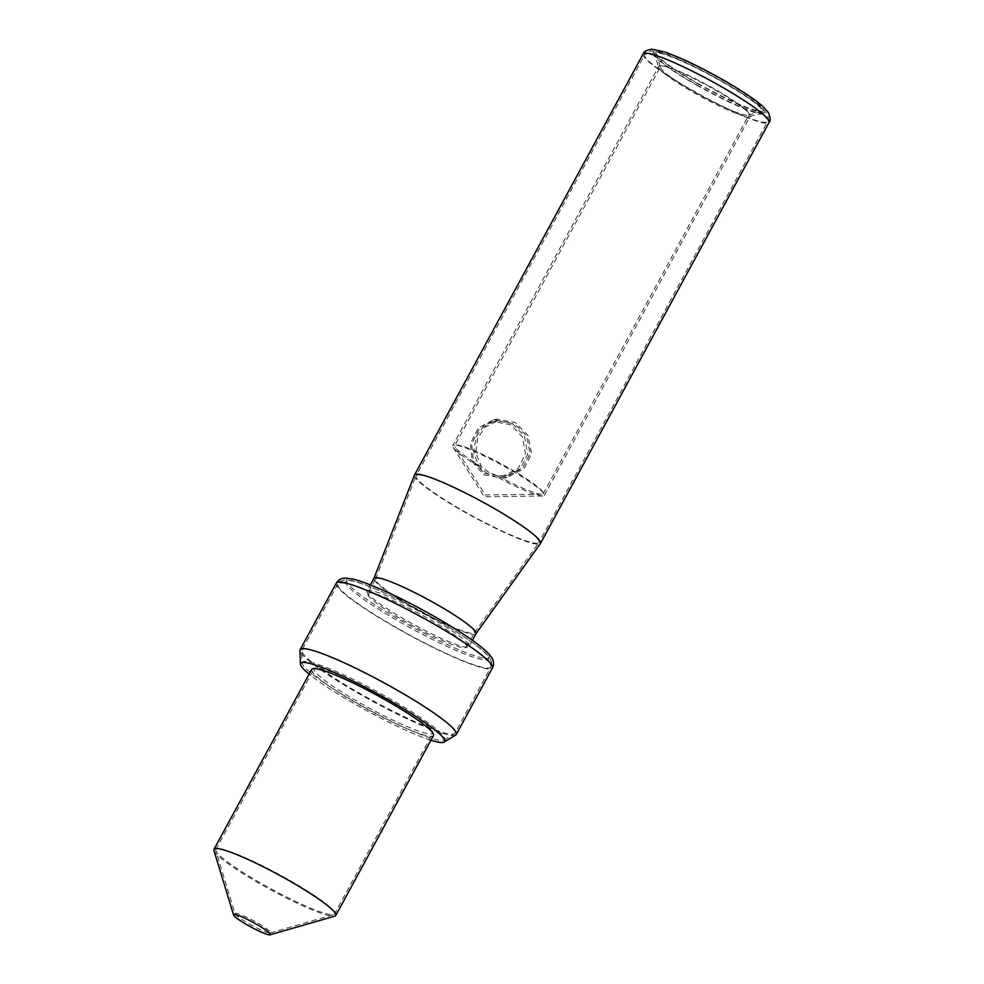 <?xml version="1.0" encoding="UTF-8"?>
<svg xmlns="http://www.w3.org/2000/svg" width="984" height="984" viewBox="0 0 984 984"><rect width="100%" height="100%" fill="white"/><g stroke="black" fill="none" stroke-linecap="round" stroke-linejoin="round"><path stroke-width="0.74" stroke-dasharray="4.92 3.69" d="M311.67 669.415A69.298 8.462 -151.5 0 0 359.197 704.729A69.298 8.462 28.5 0 0 433.477 735.552M213.946 850.496A69.298 8.462 -151.5 0 0 261.51 884.653A69.298 8.462 28.5 0 0 334.831 916.129M430.93 740.239A81.943 10.012 28.5 0 1 356.749 705.147A81.943 10.012 -151.5 0 1 309.124 674.101M455.752 735.011A88.843 10.849 28.5 0 1 361.091 694.938A88.843 10.849 -151.5 0 1 299.985 650.436M367.007 591.089A58.044 7.085 -151.5 0 1 429.221 616.894A58.044 7.085 28.5 0 1 469.036 646.488A58.044 7.085 28.5 0 1 406.81 620.67A58.044 7.085 -151.5 0 1 367.007 591.089L370.365 584.902M475.998 633.659A58.044 7.085 28.5 0 1 475.936 633.757A58.044 7.085 28.5 0 1 413.772 607.854A58.044 7.085 -151.5 0 1 373.92 578.358L373.945 578.309M414.485 475.1A71.672 8.758 -151.5 0 0 463.685 511.52A71.672 8.758 28.5 0 0 540.437 543.5M484.411 473.353L502.627 476.453L518.15 468.47L525.468 453.907L522.479 436.933L510.782 424.793L493.378 421.546L479.06 429.332L471.656 443.907L473.415 461.09L484.411 473.353M489.073 472.566L481.422 466.65L475.764 452.886L477.683 438.286L485.063 427.154L497.683 420.82L514.89 424.092L526.698 436.121L530.007 453.439L522.984 467.449L506.932 475.727L497.498 475.789L489.073 472.566M660.498 67.466A50.344 6.15 28.5 0 0 695.048 92.287A50.344 6.15 -151.5 0 0 748.32 115.153A50.344 6.15 -151.5 0 0 749.021 114.673A50.344 6.15 -151.5 0 0 714.495 89.003A50.344 6.15 28.5 0 0 660.522 66.617A50.344 6.15 28.5 0 0 660.498 67.466L656.23 53.456A60.86 7.429 28.5 0 1 721.506 79.495A60.86 7.429 28.5 0 1 762.403 111.094A60.86 7.429 28.5 0 1 698 83.455A60.86 7.429 28.5 0 1 656.23 53.456M497.498 475.789A50.344 6.15 -151.5 0 0 541.618 494.239A50.344 6.15 -151.5 0 0 543.254 493.636A50.344 6.15 -151.5 0 0 508.728 467.978A50.344 6.15 28.5 0 0 454.768 445.592L660.522 66.617M481.422 466.65A50.344 6.15 28.5 0 1 455.161 447.289A50.344 6.15 28.5 0 1 454.768 445.592M386.454 698.738A67.527 8.253 -151.5 0 0 314.068 668.714A67.527 8.253 -151.5 0 0 360.378 703.13A67.527 8.253 28.5 0 0 432.763 733.154A67.527 8.253 28.5 0 0 386.454 698.738M334.572 913.976A67.527 8.253 28.5 0 0 288.275 879.561A67.527 8.253 -151.5 0 0 215.89 849.536A67.527 8.253 -151.5 0 0 215.865 850.68A67.527 8.253 -151.5 0 0 262.199 883.952A67.527 8.253 28.5 0 0 333.637 914.628A67.527 8.253 28.5 0 0 334.572 913.976L432.763 733.154M302.149 663.031A80.922 9.889 -151.5 0 1 389.037 698.296A80.922 9.889 28.5 0 1 444.005 740.066A80.922 9.889 28.5 0 1 357.795 703.56A80.922 9.889 -151.5 0 1 302.149 663.031L301.78 650.854A87.072 10.639 -151.5 0 0 361.657 694.458A87.072 10.639 28.5 0 0 454.436 733.732A87.072 10.639 28.5 0 0 454.989 733.178L490.893 667.041A87.072 10.639 -151.5 0 0 431.177 622.675A87.072 10.639 -151.5 0 0 337.856 583.955A87.072 10.639 -151.5 0 0 397.561 628.333A87.072 10.639 -151.5 0 0 490.893 667.041C492.32 666.02 492.074 663.154 490.143 658.431L488.372 656.033C480.832 647.435 462.357 634.668 432.96 617.706C401.583 599.785 366.589 583.819 352.346 580.781L345.458 579.896C340.464 580.843 337.93 582.196 337.856 583.955L301.94 650.08A87.072 10.639 -151.5 0 0 301.78 650.854M301.94 650.08A87.072 10.639 -151.5 0 1 395.273 688.8A87.072 10.639 28.5 0 1 454.989 733.178M367.721 593.487A56.273 6.876 -151.5 0 1 428.04 618.505A56.273 6.876 28.5 0 1 466.625 647.189A56.273 6.876 28.5 0 1 406.318 622.159A56.273 6.876 -151.5 0 1 367.721 593.487L375.581 579.023A56.273 6.876 -151.5 0 0 375.531 579.109A56.273 6.876 -151.5 0 0 414.166 607.694A56.273 6.876 28.5 0 0 474.423 632.81L538.937 542.553A69.889 8.536 28.5 0 1 464.079 511.36A69.889 8.536 -151.5 0 1 416.097 475.85A69.889 8.536 -151.5 0 1 416.158 475.739L644.68 54.833A69.889 8.536 -151.5 0 0 692.613 90.454A69.889 8.536 -151.5 0 0 767.532 121.536A69.889 8.536 -151.5 0 0 719.599 85.915A69.889 8.536 -151.5 0 0 644.68 54.833C645.024 52.951 647.46 51.672 651.974 50.971L664.163 53.653C679.526 59.065 698.603 68.154 721.383 80.959C739.451 91.278 752.649 99.999 760.976 107.096L766.794 113.308C768.676 117.551 768.934 120.294 767.532 121.536L538.998 542.442A69.889 8.536 28.5 0 1 538.937 542.553M375.581 579.023A56.273 6.876 -151.5 0 1 435.887 604.041A56.273 6.876 28.5 0 1 474.485 632.712A56.273 6.876 28.5 0 1 474.423 632.81M538.998 542.442A69.889 8.536 28.5 0 0 491.065 506.822A69.889 8.536 -151.5 0 0 416.158 475.739M483.907 474.841L503.341 478.138L519.921 469.614L527.682 454.165L524.435 436.096L511.963 423.182L493.501 419.725L478.31 428.015L470.45 443.476L472.246 461.791L483.907 474.841M488.138 474.128L478.741 466.49L473.661 451.804L476.158 436.921L484.03 425.555L497.104 419.123L515.395 422.603L527.977 435.432L531.52 453.808L524.029 468.741L506.944 477.535L498.691 477.818L488.138 474.128M658.591 67.293A52.127 6.371 28.5 0 0 694.36 92.976A52.127 6.371 -151.5 0 0 749.513 116.653A52.127 6.371 -151.5 0 0 750.239 116.161A52.127 6.371 -151.5 0 0 714.482 89.593A52.127 6.371 28.5 0 0 658.616 66.42A52.127 6.371 28.5 0 0 658.591 67.293L654.741 54.661A61.598 7.528 28.5 0 1 720.805 81.02A61.598 7.528 28.5 0 1 762.194 113A61.598 7.528 28.5 0 1 697.016 85.018A61.598 7.528 28.5 0 1 654.741 54.661M498.691 477.818A52.127 6.371 -151.5 0 0 542.639 495.998A52.127 6.371 -151.5 0 0 544.337 495.382A52.127 6.371 -151.5 0 0 508.593 468.814A52.127 6.371 28.5 0 0 452.714 445.629L658.616 66.42M478.741 466.49A52.127 6.371 28.5 0 1 453.12 447.4A52.127 6.371 28.5 0 1 452.714 445.629M235.09 913.816A20.135 2.46 -151.5 0 1 256.676 922.439A20.135 2.46 28.5 0 1 270.219 932.894A20.135 2.46 28.5 0 1 248.903 923.742A20.135 2.46 -151.5 0 1 235.09 913.816L215.865 850.68M336.294 583.106A88.843 10.849 -151.5 0 0 397.216 628.395A88.843 10.849 -151.5 0 0 492.455 667.89M433.686 616.144A81.143 9.914 -151.5 0 0 348.287 579.182A81.143 9.914 -151.5 0 0 402.358 621.421A81.143 9.914 -151.5 0 0 487.757 658.382A81.143 9.914 -151.5 0 0 433.686 616.144M643.118 53.985A71.672 8.758 -151.5 0 0 692.269 90.516A71.672 8.758 -151.5 0 0 769.094 122.385M697.41 83.554A63.972 7.81 -151.5 0 0 764.728 112.693A63.972 7.81 -151.5 0 0 722.108 79.396A63.972 7.81 -151.5 0 0 654.778 50.258A63.972 7.81 -151.5 0 0 697.41 83.554M432.837 617.694A81.143 9.914 -151.5 0 0 347.438 580.732A81.143 9.914 -151.5 0 0 401.509 622.97A81.143 9.914 -151.5 0 0 486.908 659.932A81.143 9.914 -151.5 0 0 432.837 617.694M696.561 85.104A63.972 7.81 -151.5 0 0 763.891 114.242A63.972 7.81 -151.5 0 0 721.26 80.946A63.972 7.81 -151.5 0 0 653.942 51.808A63.972 7.81 -151.5 0 0 696.561 85.104M469.036 646.488L472.394 640.289M497.683 420.82L493.378 421.546M506.932 475.727L502.627 476.453M543.254 493.636L749.021 114.673M541.618 494.239L485.247 494.964L455.161 447.289M748.32 115.153L762.403 111.094M215.89 849.536L314.068 668.714M444.005 740.066L454.436 733.732M466.625 647.189L474.485 632.712M375.531 579.109L416.097 475.85M497.104 419.123L493.501 419.725M506.944 477.535L503.341 478.138M544.337 495.382L750.239 116.161M542.639 495.998L484.276 496.76L453.12 447.4M749.513 116.653L762.194 113M270.219 932.894L333.637 914.628"/><path stroke-width="1.48" d="M385.949 700.227A69.298 8.462 -151.5 0 0 311.67 669.415L213.983 849.327A69.298 8.462 -151.5 0 0 213.946 850.496L233.602 915.034A20.873 2.546 -151.5 0 0 247.919 925.317A20.873 2.546 28.5 0 0 270.01 934.8L334.831 916.129A69.298 8.462 28.5 0 0 335.79 915.464L433.477 735.552A69.298 8.462 28.5 0 0 385.949 700.227M335.79 915.464A69.298 8.462 28.5 0 0 288.263 880.151A69.298 8.462 -151.5 0 0 213.983 849.327M309.124 674.101A81.943 10.012 -151.5 0 1 300.403 664.102A81.943 10.012 -151.5 0 1 388.397 699.821A81.943 10.012 28.5 0 1 444.067 742.108A81.943 10.012 28.5 0 1 430.93 740.239M300.403 664.102L299.985 650.436A88.843 10.849 -151.5 0 1 300.157 649.649A88.843 10.849 -151.5 0 1 395.396 689.157A88.843 10.849 28.5 0 1 456.318 734.445A88.843 10.849 28.5 0 1 455.752 735.011L444.067 742.108M370.365 584.902L373.969 578.26A58.044 7.085 -151.5 0 1 436.183 604.078A58.044 7.085 28.5 0 1 475.998 633.659L472.394 640.289M475.961 633.708L540.437 543.5A71.672 8.758 28.5 0 0 540.511 543.377A71.672 8.758 28.5 0 0 491.36 506.858A71.672 8.758 -151.5 0 0 414.535 474.989A71.672 8.758 -151.5 0 0 414.485 475.1L373.945 578.309M233.602 915.034A20.873 2.546 -151.5 0 1 255.988 923.964A20.873 2.546 28.5 0 1 270.01 934.8M336.294 583.106C338.336 579.785 341.374 578.125 345.421 578.112L352.739 579.047C367.376 582.196 402.333 598.186 433.833 616.168C463.267 633.106 481.889 646.008 489.724 654.877L491.656 657.509C493.857 660.904 494.128 664.36 492.455 667.89A88.843 10.849 -151.5 0 0 431.521 622.614A88.843 10.849 -151.5 0 0 336.294 583.106L300.157 649.649M769.094 122.385A71.672 8.758 -151.5 0 0 719.944 85.854A71.672 8.758 -151.5 0 0 643.118 53.985C643.536 51.746 646.476 50.147 651.961 49.2L664.729 51.98C680.251 57.441 699.427 66.58 722.256 79.409C740.362 89.753 753.658 98.535 762.145 105.743L768.283 112.348C770.497 117.465 770.767 120.811 769.094 122.385L540.511 543.377M456.318 734.445L492.455 667.89M414.535 474.989L643.118 53.985"/></g></svg>
